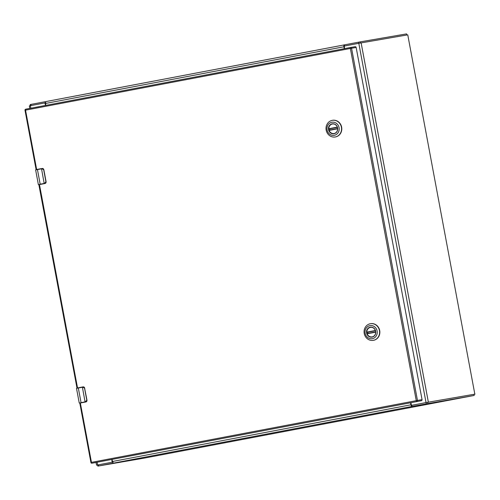 <?xml version="1.0" encoding="UTF-8"?>
<svg xmlns="http://www.w3.org/2000/svg" width="500" height="500" viewBox="0 0 500 500"><rect width="100%" height="100%" fill="white"/><g stroke="black" fill="none" stroke-linecap="round" stroke-linejoin="round"><path stroke-width="0.75" d="M344.656 48.606L344.35 46.981A0.919 0.844 80.2 0 1 345.012 45.919L358.806 43.3L426.044 402.587L474.831 394.156L407.762 34.837L474.831 394.156M407.594 34.869L358.806 43.3M30.856 108.212L30.381 105.681L29.319 105.887L29.794 108.413M44.556 102.994L45.406 102.831L45.194 101.706L30.181 104.562L30.387 105.681L44.175 103.062A0.919 0.844 80.2 0 1 45.169 103.806L45.475 105.438M473.919 394.331L475 394.125M410.925 402.7L411.25 404.462A0.919 0.844 80.2 0 0 412.238 405.206L412.25 405.206A0.919 0.844 80.2 0 1 412.238 405.206L426.044 402.587M474.231 395.438L473.919 394.325L426.062 402.587L411.775 405.306L411.987 406.431L473.506 395.581L144.213 458.119L97.944 466.094L112.856 463.25L112.644 462.119L97.631 464.975L111.788 462.281M97.119 462.306L97.619 464.969L96.556 465.175L97.638 464.994M111.906 462.262A0.919 0.844 -99.8 0 0 112.519 461.594M45.475 103.369A0.919 0.844 -99.8 0 0 44.625 102.981L44.625 102.981M111.744 459.531L112.069 461.287A0.919 0.844 80.2 0 1 111.412 462.35M344.513 46.025L344.913 45.944M406.675 35.025L406.469 33.906L360.194 41.881L344.325 44.887L344.538 46.019M344.363 46.575L343.913 45.444L344.325 44.887L343.913 45.444A1.794 0.712 79.2 0 0 343.925 46.781L344.281 48.681M45.406 102.831L45.938 102.906L45.406 102.831M45.85 105.363L45.494 103.462A1.794 0.712 79.2 0 1 45.475 102.125L45.194 101.706L45.475 102.125L45.862 101.581L344.275 44.9L45.856 101.581M343.913 45.444L344.3 44.894M113.112 461.863L112.644 462.119M411.406 404.831L411.4 406.062L412.175 406.4L411.4 406.062A1.794 0.712 -100.8 0 1 410.931 404.8L112.494 461.488L112.112 459.456M112.963 462.744L112.856 463.25L113.525 463.125L112.963 462.744A1.794 0.712 -100.8 0 1 112.494 461.488M410.55 402.775L410.931 404.8M337.531 127.938A4.856 4.456 80.2 0 1 333.975 133.556A4.856 4.456 80.2 0 1 328.775 129.606A4.856 4.456 80.2 0 1 332.325 123.987A4.856 4.456 80.2 0 1 337.531 127.938M337.625 127.919A5.038 4.625 80.2 0 1 334.006 133.737A5.038 4.625 80.2 0 1 328.537 129.65A5.038 4.625 80.2 0 1 332.156 123.831A5.038 4.625 80.2 0 1 337.625 127.919M327.094 129.919A6.637 6.094 80.2 0 1 331.863 122.263A6.637 6.094 80.2 0 1 339.069 127.65A6.637 6.094 80.2 0 1 334.3 135.306A6.637 6.094 80.2 0 1 327.094 129.919M341.406 127.212A8.45 7.75 -99.8 0 0 332.356 120.337A8.45 7.75 -99.8 0 0 326.175 130.106A8.45 7.75 -99.8 0 0 335.225 136.988A8.45 7.75 -99.8 0 0 341.406 127.212M335.344 136.969A8.45 7.75 -99.8 0 0 335.462 136.944A8.45 7.75 -99.8 0 0 341.644 127.175A8.45 7.75 -99.8 0 0 332.594 120.294A8.45 7.75 -99.8 0 0 332.475 120.319M337.394 127.369L329.762 128.819A4.825 4.431 -99.8 0 0 329.837 129.419A4.825 4.431 -99.8 0 0 329.981 129.994M329.762 128.819L328.806 128.737A4.825 4.431 80.2 0 1 332.425 124A4.825 4.431 80.2 0 1 333.675 123.975M335.25 133.112A4.825 4.431 80.2 0 1 334.069 133.512A4.825 4.431 80.2 0 1 329.119 130.4L337.619 128.787M375.594 331.312A4.856 4.456 80.2 0 1 372.038 336.931A4.856 4.456 80.2 0 1 366.831 332.975A4.856 4.456 80.2 0 1 370.387 327.356A4.856 4.456 80.2 0 1 375.594 331.312M375.681 331.294A5.038 4.625 80.2 0 1 372.069 337.106A5.038 4.625 80.2 0 1 366.6 333.019A5.038 4.625 80.2 0 1 370.213 327.2A5.038 4.625 80.2 0 1 375.681 331.294M365.156 333.294A6.637 6.094 80.2 0 1 369.919 325.631A6.637 6.094 80.2 0 1 377.125 331.019A6.637 6.094 80.2 0 1 372.362 338.681A6.637 6.094 80.2 0 1 365.156 333.294M379.469 330.588A8.45 7.75 -99.8 0 0 370.412 323.706A8.45 7.75 -99.8 0 0 364.231 333.481A8.45 7.75 -99.8 0 0 373.281 340.356A8.45 7.75 -99.8 0 0 379.469 330.588M373.4 340.337A8.45 7.75 -99.8 0 0 373.519 340.319A8.45 7.75 -99.8 0 0 379.7 330.544A8.45 7.75 -99.8 0 0 370.65 323.669A8.45 7.75 -99.8 0 0 370.531 323.688M375.45 330.744L367.819 332.188A4.825 4.431 -99.8 0 0 367.9 332.788A4.825 4.431 -99.8 0 0 368.038 333.363M367.819 332.188L366.863 332.106A4.825 4.431 80.2 0 1 370.487 327.369A4.825 4.431 80.2 0 1 371.737 327.35M373.312 336.481A4.825 4.431 80.2 0 1 372.125 336.881A4.825 4.431 80.2 0 1 367.175 333.769L375.681 332.156M40.306 184.406L44.306 183.644L45.925 181.781L43.669 169.731L41.981 168.719L37.444 169.581L40.175 184.194L44.175 183.438L41.487 168.581L35.631 169.938L38.363 184.55L40.306 184.406L38.862 184.7L76.988 388.044M39.275 184.619L44.981 183.519A1.531 1.406 -99.8 0 0 46.087 182.312L44.981 183.519L39.106 184.644M44.981 183.519L46.087 181.75L46.087 182.312M43.631 169.175A1.531 1.406 -99.8 0 0 42.162 168.456L43.844 169.7L46.1 181.75L43.669 169.731M81.188 402.837L85.188 402.081L86.8 400.219L84.544 388.162L82.863 387.156L78.319 388.019L81.056 402.631L85.056 401.869L82.369 387.019L76.506 388.375L79.244 402.987L81.188 402.837L79.244 402.987M80.156 403.056L85.856 401.956A1.531 1.406 -99.8 0 0 86.969 400.75L85.862 401.956L79.987 403.081M85.862 401.956L86.969 400.188L86.969 400.75M76.925 388.069L82.9 386.912L84.506 387.606L86.975 400.181L84.544 388.162M350.581 47.488L355.144 46.7A0.919 0.844 80.2 0 1 356.144 47.444L351.55 48.238L417.463 400.444L422.056 399.65L356.144 47.444M422.056 399.65A0.919 0.844 80.2 0 1 421.394 400.712L91.988 463.2L421.394 400.712M96.575 462.406A0.919 0.844 80.2 0 1 96.562 462.413A0.919 0.844 80.2 0 1 96.55 462.413L91.975 463.2A0.919 0.844 -99.8 0 0 91.988 463.2A0.919 0.362 -100.8 0 1 91.456 462.356L416.275 400.662L350.363 48.456L25.544 110.15L36.65 169.5M361.125 42.869L428.363 402.156M45.544 103.744L45.169 103.806M112.069 461.287L112.444 461.219M358.819 43.294L358.612 42.175M30.906 104.419L31.119 105.538M360.194 41.881L360.406 43M45.494 103.462L343.925 46.781M98.356 464.831L98.569 465.962M426.275 403.719L426.062 402.587M427.856 403.425L427.644 402.294M474.131 395.456L473.919 394.325M411.962 406.444L113.525 463.125M329.131 130.15L337.606 128.544L329.131 130.15M337.388 127.356L328.913 128.969M328.806 128.737L337.312 127.125M367.194 333.525L375.669 331.912L367.194 333.525M375.45 330.725L366.969 332.337M366.863 332.106L375.369 330.494M44.719 183.331L44.306 183.644M41.487 168.581L36.044 169.638M38.363 184.55L38.862 184.7M41.981 168.719L42.181 168.45L43.844 169.7M85.594 401.769L85.188 402.081M84.506 387.606A1.531 1.406 -99.8 0 0 83.038 386.894L82.925 386.912M82.863 387.156L82.369 387.019M25.075 110.244L25.544 110.15A0.919 0.362 79.2 0 1 25.731 109.188A0.919 0.844 -99.8 0 0 25.075 110.244M79.806 403.106L90.913 462.463A0.919 0.919 0 0 0 91.975 463.2A0.919 0.844 -99.8 0 1 90.988 462.45L91.456 462.356L80.35 403M25.731 109.188A0.919 0.362 79.2 0 1 25.738 109.188L350.55 47.488A0.919 0.844 -99.8 0 0 350.556 47.488A0.919 0.362 -100.8 0 1 350.556 47.488A0.919 0.919 0 0 0 350.55 47.488L25.731 109.188A0.919 0.919 0 0 0 25 110.256L36.106 169.606M39.469 184.569L77.531 387.938M416.806 401.506A0.919 0.844 -99.8 0 0 417.463 400.444L416.275 400.662A0.919 0.362 79.2 0 0 416.806 401.506M351.55 48.238A0.919 0.844 -99.8 0 0 350.569 47.488A0.919 0.362 -100.8 0 0 350.363 48.456L351.55 48.238M96.556 465.175L96.056 462.5M406.775 35.006L406.569 33.894M97.631 464.975L97.844 466.106M332.819 123.931L332.425 124M334.462 133.444L334.069 133.512M370.881 327.3L370.487 327.369M372.519 336.812L372.125 336.881M37.487 169.344L35.631 169.938M78.369 387.775L76.506 388.375M84.725 388.131L82.9 386.912M355.156 46.694L350.569 47.488"/></g></svg>
